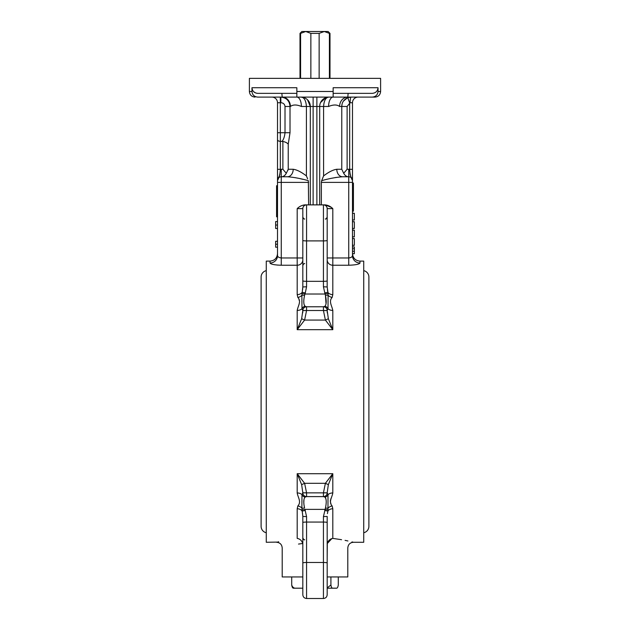 <?xml version="1.0" encoding="UTF-8"?>
<svg xmlns="http://www.w3.org/2000/svg" width="630" height="630" viewBox="0 0 630 630"><rect width="100%" height="100%" fill="white"/><g stroke="black" fill="none" stroke-linecap="round" stroke-linejoin="round"><path stroke-width="0.94" d="M266.269 270.64A6.56 6.56 0 0 0 261.111 277.043L261.111 526.333A6.56 6.56 0 0 0 266.269 532.744M277.255 542.099L266.269 542.273L266.269 261.111L270.018 261.111C274.57 260.67 277.066 258.166 277.515 253.614L277.515 182.385L277.515 185.732L276.578 185.732L277.515 185.732M359.817 263.356L359.982 263.033C359.242 264.269 355.493 265.01 348.736 265.238L349.004 265.238M327.183 238.305L327.183 286.957L327.954 292.493A5.623 4.284 180 0 0 332.805 294.612L332.152 297.447C328.482 301.321 331.923 305.723 332.805 310.433L332.805 329.679L325.387 320.072L323.434 310.519L306.566 310.519L304.613 320.072L297.195 329.679L301.644 318.741L302.817 310.574L301.99 308.684L301.872 295.312L302.817 286.957L302.817 208.632L302.817 257.961L297.195 257.961L297.195 208.632C299.297 206.514 301.801 205.27 304.692 204.884L306.566 204.884L304.692 204.884M327.403 289.753L328.096 293.722L328.01 308.684L327.183 310.574L328.356 318.741L332.805 329.679L297.195 329.679L297.195 310.433C298.022 305.778 301.565 301.368 297.848 297.447L297.195 294.612A5.623 4.284 180 0 0 302.046 292.493A3.748 0.882 -160.7 0 1 305.274 293.013L304.573 295.281M277.003 265.041L281.264 265.238C274.523 265.01 270.774 264.269 270.018 263.025L270.018 263.049M273.396 264.521L275.082 264.813M298.951 299.707L299.266 300.392M327.183 576.946L347.799 576.946L347.799 547.895C348.138 544.477 350.012 542.603 353.422 542.273L363.731 542.273L363.731 261.111L359.982 261.111L359.982 263.025A7.497 7.395 -0 0 1 352.485 255.63L352.454 255.906M323.434 516.6L327.183 516.427L327.183 594.751C326.962 597.027 325.71 598.279 323.434 598.5L323.434 516.6L325.434 508.04C326.663 502.307 326.45 498.645 324.812 497.062L323.434 496.598L323.434 492.81L325.387 483.305L332.805 473.705L332.805 492.951C332.12 497.393 328.356 501.921 332.152 505.937L332.805 508.772A5.623 4.284 0 0 0 327.954 510.883L327.403 513.631M340.822 539.579L332.805 538.406C359.785 543.194 359.785 543.194 332.805 538.406C330.049 538.878 328.222 540.572 327.309 543.485L331.86 538.611M353.422 542.273L351.965 541.91M347.925 540.973L345.082 540.375M341.555 539.713L340.94 539.603M330.915 503.394L330.695 502.897M330.293 501.086L330.892 498.787M330.915 498.74L331.301 497.913M278.657 541.753L278.035 541.91M297.195 538.406C270.215 543.194 270.215 543.194 297.195 538.406C299.951 538.878 301.786 540.572 302.691 543.485C275.853 548.872 275.853 548.872 302.691 543.485C301.778 540.572 299.951 538.878 297.195 538.406L297.195 508.772L297.848 505.937C301.644 501.921 297.88 497.393 297.195 492.951L297.195 473.705L304.613 483.305L306.566 492.81L306.566 496.605L305.188 497.062C303.55 498.645 303.337 502.307 304.566 508.04L304.046 505.134M331.159 207.317L325.308 204.884L323.434 204.884L325.308 204.884C328.198 205.262 330.695 206.514 332.805 208.632L332.805 257.961L348.736 257.961C351.099 257.646 352.351 256.867 352.485 255.63L352.485 253.701L354.359 253.701L354.359 251.26L352.485 251.26M351.469 257.127L350.847 257.489M350.272 257.717L348.736 257.961L348.736 182.385L321.363 182.385L321.363 204.884L316.874 204.884L316.874 106.478L313.126 106.478L313.126 204.884L316.874 204.884M358.108 97.107A5.623 5.623 0 0 0 352.485 102.729L352.485 180.511C350.792 177.479 349.855 173.746 349.674 169.305L349.674 169.352M352.485 255.63L352.485 180.511A3.748 3.748 0 0 0 348.736 176.762L342.61 176.762L348.736 176.762A3.748 3.748 0 0 1 352.485 180.511M322.599 178.274L323.592 175.92C328.687 171.998 333.089 169.777 336.798 169.265A7.497 5.812 -90 0 0 342.61 176.762L348.461 176.762C346.634 176.754 345.043 175.597 343.697 173.289L341.775 169.265L341.775 106.478C341.83 102.43 343.838 99.508 347.791 97.697L351.075 97.107A5.623 0.929 -90 0 0 350.146 102.729L347.122 106.478L347.122 169.265L343.697 173.289M342.61 176.762C336.034 177.266 329.049 178.566 321.662 180.668L321.363 182.385M332.262 178.164L336.262 177.4M348.138 93.358L347.799 97.107A9.371 8.198 -90 0 0 339.601 106.478C337.018 104.509 333.349 104.509 328.608 106.478L323.592 106.478L323.592 175.92L321.662 180.668M345.216 175.329L344.579 174.644M344.539 172.281L347.122 169.265L348.736 169.265L348.736 182.385L352.485 182.385M349.933 173.502L350.044 174.242M350.185 174.88L350.375 175.51M351.635 177.739L351.926 178.266M297.195 294.612L297.195 265.238A5.623 5.457 180 0 0 302.817 259.78L302.817 285.366M332.805 310.433A5.623 3.654 180 0 1 328.01 308.684A3.748 3.426 -123.9 0 0 324.812 306.322L323.434 306.786L324.812 306.322C326.45 304.731 326.663 301.077 325.434 295.344L326.033 303.873M332.152 297.447A5.623 4.016 -157.5 0 1 328.128 295.312A3.748 1.307 169.2 0 0 325.434 295.344L325.088 294.076M305.18 306.314L304.566 305.692M304.345 305.251L304.195 304.833M304.172 304.77L303.936 303.699M306.566 306.771L323.434 306.771L323.434 310.519L327.183 310.519A3.748 3.748 0 0 0 323.434 306.771L306.566 306.786L305.188 306.322L306.566 306.771L306.566 310.519L302.817 310.519A3.748 3.741 0 0 1 306.566 306.786A3.748 3.748 0 0 0 302.817 310.519M277.515 212.129L276.578 212.129L276.578 216.814L277.515 216.814L277.515 225.036L275.641 225.036L275.641 228.477L277.515 228.477L277.515 255.63C277.649 256.867 278.901 257.646 281.264 257.961L297.195 257.961L297.195 265.238L281.264 265.238L281.264 182.385L277.515 182.385L277.515 180.511L277.515 182.385M282.075 141.372C283.61 139.498 284.595 136.608 285.012 132.717L277.515 132.717L277.515 102.729A5.623 5.623 0 0 0 271.892 97.107A5.623 5.623 0 0 1 277.515 102.729L280.326 102.729L280.326 169.305C280.145 173.746 279.208 177.479 277.515 180.511L277.515 139.49L277.515 169.305L280.326 169.305A11.245 11.245 0 0 1 281.264 169.265L281.264 176.762L287.39 176.762L281.539 176.762C283.366 176.754 284.957 175.597 286.303 173.289L282.878 169.265L282.878 141.435L280.326 141.372C278.491 141.23 277.554 140.608 277.515 139.49L277.515 132.717L277.515 139.49M313.126 204.884L308.637 204.884L308.338 180.668C300.951 178.566 293.966 177.266 287.39 176.762A7.497 5.812 -90 0 0 293.202 169.265C296.911 169.777 301.313 171.998 306.408 175.92L306.408 106.478L301.392 106.478C296.738 104.509 293.076 104.509 290.399 106.478L289.343 102.95M277.515 180.511A3.748 3.748 0 0 1 281.264 176.762A3.748 3.748 0 0 0 277.515 180.511M295.029 177.629L297.699 178.156M300.289 178.715L302.951 179.337M290.013 132.717L285.012 132.717L285.012 106.478C284.666 104.115 283.28 102.871 280.854 102.729L280.854 97.107C286.493 97.697 289.548 100.824 290.013 106.478L290.013 132.717L288.225 144.246L288.225 169.265L286.303 173.289M307.645 178.888L306.408 175.92M278.365 177.739L278.775 177.093M278.98 176.778L279.31 176.227M279.397 176.046L279.641 175.479M279.815 174.88L279.956 174.211M283.232 176.384L284.091 175.888M284.736 175.376L285.288 174.801M287.855 170.494L288.146 169.58M306.92 177.117L307.164 177.691M348.736 257.961L348.736 265.238L332.805 265.238L332.805 257.961L327.183 257.961L327.183 208.632A3.748 3.748 0 0 0 323.434 204.884L306.566 204.884A3.748 3.748 0 0 0 302.817 208.632A3.748 3.748 0 0 1 306.566 204.884A3.748 3.748 0 0 0 302.817 208.632A3.748 3.748 0 0 1 306.566 204.884L306.566 286.784L305.274 293.013M310.314 204.884L310.314 106.478L306.408 106.478C305.975 100.391 304.148 97.264 300.943 97.107L304.29 97.721M378.047 87.735L378.047 91.484L380.607 91.484L380.607 78.356L249.393 78.356L249.393 91.484L251.953 91.484L251.953 87.735L296.856 87.735L296.856 97.107L296.856 91.484L333.144 91.484L333.144 87.735L378.047 87.735C377.646 91.2 375.685 93.075 372.173 93.358L333.144 93.358L333.144 91.484L333.144 97.107L329.057 97.107C325.852 97.264 324.025 100.391 323.592 106.478L316.874 106.478L316.874 97.107L329.057 97.107A9.371 9.371 0 0 0 319.686 106.478L319.686 204.884M328.096 293.722A3.748 1.016 164.7 0 0 325.064 294.013L323.434 286.784L323.434 281.327L306.566 281.327A3.748 0.488 180 0 1 302.817 280.838M306.566 286.784L302.817 286.957L302.597 289.753M327.183 286.957L323.434 286.784M332.805 208.632L327.183 208.632L327.183 240.416A3.748 0.488 180 0 1 323.434 240.904L323.434 204.884A3.748 3.748 0 0 1 327.183 208.632A3.748 3.748 0 0 0 323.434 204.884M297.848 297.447A5.623 4.016 157.5 0 0 301.872 295.312A3.748 1.307 -169.2 0 1 304.566 295.344C303.337 301.077 303.55 304.731 305.188 306.322A3.748 3.426 123.9 0 0 301.99 308.684A5.623 3.654 180 0 1 297.195 310.433M270.018 261.111L270.018 263.025A7.497 7.395 180 0 0 277.515 255.63M352.485 169.305L349.674 169.305L349.674 102.966L347.791 97.697M281.862 93.358L282.201 97.107L257.827 97.107C254.315 96.823 252.354 94.949 251.953 91.484M380.607 91.484C380.268 94.894 378.394 96.768 374.984 97.107L282.201 97.107A9.371 8.198 -90 0 1 290.399 106.478M296.856 91.83L296.856 93.358L257.827 93.358C254.323 93.082 252.362 91.208 251.953 87.735L252.071 88.846M252.417 89.925L252.976 90.909M253.725 91.752L255.623 92.941M256.709 93.248L257.827 93.358M374.377 92.941L375.385 92.437M341.578 93.358L333.144 93.358M372.173 97.107C375.677 96.831 377.638 94.957 378.047 91.484M288.674 101.572L287.367 99.863M283.681 97.555L282.594 97.272M347.28 97.91L343.437 101.107M342.058 104.147L341.775 106.478L339.601 106.478M333.144 97.107A9.371 4.536 -90 0 0 328.608 106.478M296.856 97.107A9.371 4.536 -90 0 1 301.392 106.478M282.878 141.435C285.611 142.049 287.398 142.986 288.225 144.246M324.899 98.075L324.285 98.414M321.45 101.005L320.536 102.58A9.371 9.371 0 0 1 325.741 97.713L320.544 102.564A9.371 9.371 0 0 1 325.741 97.713M320.174 103.485A9.371 9.371 0 0 0 319.906 104.454L320.174 103.485A9.371 9.371 0 0 0 319.906 104.454M304.259 97.713A9.371 9.371 0 0 1 309.456 102.564M309.826 103.485A9.371 9.371 0 0 1 310.094 104.454M305.101 98.075L306.188 98.713M307.527 99.808L310.314 106.478A9.371 9.371 0 0 0 300.943 97.107A9.371 9.371 0 0 1 310.314 106.478L313.126 106.478L313.126 97.107M277.515 221.579L275.641 221.579L275.641 225.036M277.515 241.29L275.641 241.29L275.641 247.196L277.515 247.196M275.641 244.243L277.515 244.243M352.485 220.043L354.359 220.043L352.485 219.878M354.359 219.878L354.359 213.318L352.485 213.318M354.359 213.318L352.485 213.145M352.485 228.477L354.359 228.477L352.485 228.312M354.359 228.312L354.359 221.752L352.485 221.752M354.359 221.752L352.485 221.579M352.485 236.911L354.359 236.911L352.485 236.746M354.359 236.746L354.359 230.186L352.485 230.186M354.359 230.186L352.485 230.013M352.485 245.346L354.359 245.346L352.485 245.18M354.359 245.18L354.359 238.62L352.485 238.62M354.359 238.62L352.485 238.455M354.359 251.26L354.359 248.74L352.485 248.74M354.359 248.74L354.359 246.889L352.485 246.889M354.359 253.701L352.493 253.78M327.269 312.858L327.183 310.574L323.434 310.574M302.817 310.645L302.731 312.842M332.805 492.951A5.623 3.654 0 0 0 328.01 494.692L327.954 510.883A3.748 0.882 19.3 0 1 324.726 510.371M301.904 509.662A3.748 1.016 -15.3 0 0 304.936 509.371L306.566 516.6L306.566 598.5C304.29 598.279 303.038 597.027 302.817 594.751L302.817 516.427L301.872 508.071L301.99 494.692L302.817 492.81L301.644 484.635L297.195 473.705L332.805 473.705L328.356 484.635L327.183 492.81L328.01 494.692A3.748 3.426 -56.1 0 1 324.812 497.062L325.434 497.692M327.309 543.485C354.147 548.872 354.147 548.872 327.309 543.485L327.183 557.542M327.183 586.317L327.183 559.101M276.578 542.273C279.988 542.603 281.862 544.477 282.201 547.895L282.201 576.946L302.817 576.946M302.817 518.017L302.817 544.682L302.691 543.485L298.51 544.068M303.936 504.22L303.81 502.504M303.81 502.464L303.967 499.503M325.655 498.125L325.805 498.55M325.828 498.613L326.064 499.684M323.434 496.605A3.748 3.748 0 0 0 327.183 492.857L302.817 492.857A3.748 3.741 180 0 0 306.566 496.598L323.434 496.598L306.566 496.605A3.748 3.748 0 0 1 302.817 492.857M305.188 497.062A3.748 3.426 56.1 0 1 301.99 494.692A5.623 3.654 0 0 0 297.195 492.951M302.802 491.857L302.817 492.731M305.274 510.371A3.748 0.882 -19.3 0 1 302.046 510.883A5.623 4.284 0 0 0 297.195 508.772M302.053 510.914L302.597 513.623M302.817 516.427L306.566 516.6M297.848 505.937A5.623 4.016 22.5 0 1 301.872 508.071A3.748 1.307 -10.8 0 0 304.566 508.04M302.817 492.81L306.566 492.81M301.644 484.635L304.613 483.305L325.387 483.305L328.356 484.635M304.936 509.371L325.064 509.371A3.748 1.016 15.3 0 0 328.096 509.662M325.434 508.04A3.748 1.307 10.8 0 0 328.128 508.071A5.623 4.016 -22.5 0 1 332.152 505.937M323.434 492.81L327.183 492.81M327.954 292.493A3.748 0.882 160.7 0 0 324.726 293.013M328.356 318.741L325.387 320.072L304.613 320.072L301.644 318.741M325.064 294.013L304.936 294.013A3.748 1.016 -164.7 0 0 301.904 293.722M306.566 310.574L302.817 310.574M300.589 78.356L300.589 33.374L300.006 33.374L301.88 31.5L328.12 31.5L329.994 33.374L329.994 78.356M300.006 33.374L300.006 78.356M329.994 33.374L329.411 33.374L329.411 78.356M319.142 78.356L319.142 33.374L310.858 33.374L310.858 78.356M310.858 33.374L305.723 31.5L300.589 33.374M329.411 33.374L324.277 31.5L319.142 33.374M324.277 31.5L324.891 31.531M338.294 576.946L338.294 585.01C337.9 587.333 337.239 588.388 336.325 588.192L332.884 588.192C331.963 588.388 331.309 587.325 330.915 585.01L327.183 587.869M330.915 585.01L330.915 576.946M302.817 588.192L295.95 588.192C293.966 588.388 292.556 587.325 291.706 585.01L291.706 576.946M291.706 585.01C292.099 587.333 292.761 588.388 293.675 588.192L295.95 588.192M332.884 588.192L327.183 588.192M363.731 532.744A6.56 6.56 0 0 0 368.889 526.333L368.889 277.043A6.56 6.56 0 0 0 363.731 270.64M352.485 183.023L353.422 183.023L353.422 211.16L352.485 211.16M353.422 198.671L352.485 198.671L353.422 198.678M353.422 203.671L352.485 203.671M353.422 198.261L352.485 198.261M353.422 183.078L352.485 183.078M353.422 183.054L352.485 183.054L353.422 183.054M276.578 212.129L276.578 199.3L277.515 199.3M276.578 199.3L276.578 198.804L277.515 198.804M276.578 198.804L276.578 190.181L277.515 190.181L276.578 190.181L276.578 188.016L277.515 188.016M276.578 188.016L276.578 185.732M327.183 259.78A5.623 5.457 180 0 0 332.805 265.238L332.805 294.612M332.805 508.772L332.805 538.406M336.798 169.265L341.775 169.265M348.736 169.265A11.245 11.245 0 0 1 349.674 169.305M308.637 182.385L281.264 182.385L281.264 176.762M281.264 169.265L282.878 169.265M288.225 169.265L293.202 169.265M327.183 280.838A3.748 0.488 180 0 1 323.434 281.327L323.434 240.904L306.566 240.904A3.748 0.488 180 0 1 302.817 240.416M280.854 102.729L280.326 102.729L280.326 97.107M352.485 102.729L350.146 102.729M290.013 106.478L285.012 106.478M347.122 106.478L341.775 106.478M302.817 208.632A3.748 3.748 0 0 1 306.566 204.884A3.748 3.748 0 0 0 302.817 208.632L297.195 208.632M302.817 522.546A3.748 0.488 0 0 1 306.566 522.057L323.434 522.057A3.748 0.488 0 0 1 327.183 522.546M327.183 562.968A3.748 0.488 0 0 0 323.434 562.48L306.566 562.48A3.748 0.488 0 0 0 302.817 562.968M304.692 263.647C304.235 263.167 303.613 263.789 302.817 265.521M359.982 261.111C355.43 260.67 352.934 258.166 352.485 253.614M249.393 91.484C249.732 94.894 251.606 96.768 255.016 97.107M327.183 594.751C326.962 597.027 325.71 598.279 323.434 598.5L306.566 598.5C304.29 598.279 303.038 597.027 302.817 594.751M304.692 218.941C304.235 219.413 303.613 218.791 302.817 217.066M325.308 218.941C325.765 219.413 326.387 218.791 327.183 217.066M304.692 539.737C304.235 540.217 303.613 539.587 302.817 537.862"/></g></svg>
